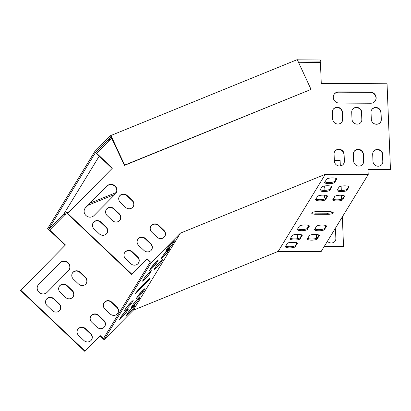 <?xml version="1.0" encoding="UTF-8"?>
<svg xmlns="http://www.w3.org/2000/svg" width="411" height="411" viewBox="0 0 411 411"><rect width="100%" height="100%" fill="white"/><g stroke="black" fill="none" stroke-linecap="round" stroke-linejoin="round"><path stroke-width="0.62" d="M64.594 214.953L64.024 213.715L48.472 229.451L47.635 228.655L94.756 151.577L110.461 135.687L124.435 165.397L311.04 89.413L297.271 59.621L110.667 135.604M69.629 211.444L64.024 213.715L99.2 156.185M108.052 141.703L111.15 136.642L95.599 152.373L94.756 151.577M90.199 203.091L116.39 192.456M64.373 215.179L63.803 213.941M110.857 135.296L124.625 165.094L124.435 165.397M124.625 165.094L311.04 89.413M48.472 229.451L95.599 152.373M319.645 62.4L320.446 61.09L320.4 59.97L297.374 59.842M320.446 61.09L297.893 60.962M312.149 212.559A5.076 1.325 177.7 0 0 315.905 213.155L327.346 213.217A5.076 1.325 177.7 0 0 332.782 212.256M333.074 199.176A5.076 1.325 177.7 0 0 338.335 199.803A5.076 1.325 177.7 0 0 342.784 198.534L344.392 195.898M297.682 228.901A5.076 1.325 177.7 0 0 302.943 229.528A5.076 1.325 177.7 0 0 307.387 228.259L309 225.618M315.91 199.078A5.076 1.325 177.7 0 0 321.176 199.705A5.076 1.325 177.7 0 0 325.62 198.436L327.233 195.8M314.841 228.999A5.076 1.325 177.7 0 0 320.107 229.626A5.076 1.325 177.7 0 0 324.551 228.357L326.164 225.716M324.998 181.868A5.076 1.325 177.7 0 0 330.264 182.494A5.076 1.325 177.7 0 0 334.708 181.225L336.321 178.585M285.732 246.097A5.076 1.325 177.7 0 0 290.993 246.723A5.076 1.325 177.7 0 0 295.442 245.454L297.055 242.819M337.369 189.8A5.076 1.325 177.7 0 0 342.635 190.427A5.076 1.325 177.7 0 0 347.079 189.163L348.692 186.522M307.685 238.354A5.076 1.325 177.7 0 0 312.946 238.981A5.076 1.325 177.7 0 0 317.395 237.717L319.008 235.077M320.21 189.702A5.076 1.325 177.7 0 0 325.471 190.329A5.076 1.325 177.7 0 0 329.92 189.06L331.528 186.424M290.526 238.257A5.076 1.325 177.7 0 0 295.786 238.883A5.076 1.325 177.7 0 0 300.23 237.62L301.844 234.979M368.02 169.548L390.265 169.671L390.45 169.368L387.049 83.762L321.268 83.387L320.436 62.405L298.499 62.277M180.367 233.155L151.207 262.655L104.086 339.727L133.246 310.228L180.367 233.155L325.317 174.31L368.215 174.557L368.004 169.24L390.45 169.368M324.52 246.03L343.514 246.138L342.353 216.859M324.33 246.333L343.329 246.446L343.514 246.138M148.643 273.166L148.597 273.248A5.076 0.344 -46.6 0 1 144.451 277.949M160.311 261.365L160.259 261.447A5.076 0.344 -46.6 0 1 156.118 266.148M155.343 262.819L155.296 262.896A5.076 0.344 -46.6 0 1 151.15 267.597M167.005 251.018L166.958 251.095A5.076 0.344 -46.6 0 1 162.813 255.801M171.798 243.178L171.752 243.261A5.076 0.344 -46.6 0 1 167.606 247.961M132.532 307.407L132.481 307.49A5.076 0.344 -46.6 0 1 128.335 312.19M137.32 299.573L137.274 299.655A5.076 0.344 -46.6 0 1 133.128 304.356M125.658 311.374L125.607 311.451A5.076 0.344 -46.6 0 1 121.466 316.157M130.415 302.989L130.364 303.071A5.076 0.344 -46.6 0 1 126.218 307.772M142.078 291.188L142.026 291.271A5.076 0.344 -46.6 0 1 137.885 295.971M111.756 137.957L96.626 153.262L112.383 168.186L67.671 213.417L131.962 274.307L147.215 258.873L147.03 259.177L150.179 262.161L103.433 338.628L100.279 335.643L100.094 335.951L104.086 339.727M67.568 213.586L64.861 214.686L49.69 230.032L65.447 244.956L20.55 290.495L84.841 351.379L100.094 335.951M84.841 351.379L100.279 335.643M131.962 274.307L147.03 259.177M142.632 280.929L144.502 277.867A5.076 0.344 -46.6 0 1 148.191 273.628A5.076 0.344 -46.6 0 1 151.392 270.741A5.076 0.344 -46.6 0 1 151.305 270.988L149.434 274.045A5.076 0.344 -46.6 0 1 145.746 278.283A5.076 0.344 -46.6 0 1 142.545 281.17A5.076 0.344 -46.6 0 1 142.632 280.929M154.295 269.128L156.165 266.071A5.076 0.344 -46.6 0 1 159.853 261.833A5.076 0.344 -46.6 0 1 163.059 258.94A5.076 0.344 -46.6 0 1 162.967 259.187L161.102 262.244A5.076 0.344 -46.6 0 1 157.408 266.482A5.076 0.344 -46.6 0 1 154.207 269.369A5.076 0.344 -46.6 0 1 154.295 269.128M149.332 270.577L151.202 267.52A5.076 0.344 -46.6 0 1 154.89 263.281A5.076 0.344 -46.6 0 1 158.091 260.389A5.076 0.344 -46.6 0 1 158.004 260.636L156.134 263.692A5.076 0.344 -46.6 0 1 152.445 267.931A5.076 0.344 -46.6 0 1 149.244 270.818A5.076 0.344 -46.6 0 1 149.332 270.577M160.994 258.776L162.864 255.719A5.076 0.344 -46.6 0 1 166.553 251.481A5.076 0.344 -46.6 0 1 169.758 248.593A5.076 0.344 -46.6 0 1 169.666 248.835L167.796 251.892A5.076 0.344 -46.6 0 1 164.107 256.13A5.076 0.344 -46.6 0 1 160.906 259.022A5.076 0.344 -46.6 0 1 160.994 258.776M174.459 240.995L172.589 244.057A5.076 0.344 -46.6 0 1 168.9 248.295A5.076 0.344 -46.6 0 1 165.7 251.183A5.076 0.344 -46.6 0 1 165.787 250.941L167.657 247.879A5.076 0.344 -46.6 0 1 171.346 243.641A5.076 0.344 -46.6 0 1 174.547 240.754A5.076 0.344 -46.6 0 1 174.459 240.995L174.31 240.856M126.516 315.17L128.386 312.113A5.076 0.344 -46.6 0 1 132.075 307.875A5.076 0.344 -46.6 0 1 135.281 304.983A5.076 0.344 -46.6 0 1 135.188 305.229L133.318 308.286A5.076 0.344 -46.6 0 1 129.629 312.524A5.076 0.344 -46.6 0 1 126.429 315.412A5.076 0.344 -46.6 0 1 126.516 315.17M131.309 307.33L133.179 304.274A5.076 0.344 -46.6 0 1 136.868 300.035A5.076 0.344 -46.6 0 1 140.069 297.148A5.076 0.344 -46.6 0 1 139.981 297.389L138.111 300.451A5.076 0.344 -46.6 0 1 134.423 304.685A5.076 0.344 -46.6 0 1 131.222 307.577A5.076 0.344 -46.6 0 1 131.309 307.33M119.647 319.131L121.517 316.074A5.076 0.344 -46.6 0 1 125.206 311.836A5.076 0.344 -46.6 0 1 128.407 308.949A5.076 0.344 -46.6 0 1 128.319 309.19L126.449 312.247A5.076 0.344 -46.6 0 1 122.761 316.485A5.076 0.344 -46.6 0 1 119.555 319.378A5.076 0.344 -46.6 0 1 119.647 319.131M124.399 310.747L126.269 307.69A5.076 0.344 -46.6 0 1 129.958 303.452A5.076 0.344 -46.6 0 1 133.164 300.564A5.076 0.344 -46.6 0 1 133.072 300.806L131.201 303.863A5.076 0.344 -46.6 0 1 127.513 308.101A5.076 0.344 -46.6 0 1 124.312 310.993A5.076 0.344 -46.6 0 1 124.399 310.747M136.062 298.946L137.932 295.889A5.076 0.344 -46.6 0 1 141.625 291.651A5.076 0.344 -46.6 0 1 144.826 288.763A5.076 0.344 -46.6 0 1 144.739 289.005L142.869 292.067A5.076 0.344 -46.6 0 1 139.175 296.305A5.076 0.344 -46.6 0 1 135.974 299.193A5.076 0.344 -46.6 0 1 136.062 298.946M145.782 283.354L138.009 291.219A5.076 0.344 -46.6 0 1 135.337 293.567A5.076 0.344 -46.6 0 1 139.642 288.548L147.421 280.677A5.076 0.344 -46.6 0 1 150.092 278.329A5.076 0.344 -46.6 0 1 145.782 283.354L145.263 282.86M151.207 262.655L147.215 258.873M163.881 230.283A5.076 4.829 -148.6 0 1 164.811 236.376A5.076 4.829 -148.6 0 1 157.079 237.168L151.823 232.194A5.076 4.829 -148.6 0 1 150.899 226.107A5.076 4.829 -148.6 0 1 158.631 225.31L163.881 230.283L163.696 230.592L158.441 225.618A5.076 4.829 31.4 0 0 150.806 226.261M150.76 243.559A5.076 4.829 -148.6 0 1 151.69 249.647A5.076 4.829 -148.6 0 1 143.958 250.443L138.702 245.47A5.076 4.829 -148.6 0 1 137.777 239.382A5.076 4.829 -148.6 0 1 145.509 238.585L150.76 243.559L150.575 243.867L145.319 238.889A5.076 4.829 31.4 0 0 137.685 239.536M137.639 256.834A5.076 4.829 -148.6 0 1 138.569 262.922A5.076 4.829 -148.6 0 1 130.837 263.718L125.581 258.745A5.076 4.829 -148.6 0 1 124.656 252.652A5.076 4.829 -148.6 0 1 132.388 251.861L137.639 256.834L137.454 257.142L132.198 252.164A5.076 4.829 31.4 0 0 124.564 252.811M370.224 92.054L338.762 91.874A5.8 5.518 31.4 0 0 334.035 94.448A5.8 5.518 31.4 0 0 334.076 100.14A5.8 5.518 31.4 0 0 339.203 103.069L370.665 103.248A5.8 5.518 31.4 0 0 375.392 100.674A5.8 5.518 31.4 0 0 375.351 94.982A5.8 5.518 31.4 0 0 370.224 92.054L370.039 92.362A5.8 5.518 -148.6 0 1 375.115 95.208A5.8 5.518 -148.6 0 1 375.3 100.829M382.985 161.353L382.708 154.361A5.076 4.829 31.4 0 0 373.368 151.685A5.076 4.829 31.4 0 0 372.695 154.3L372.972 161.297A5.076 4.829 31.4 0 0 382.307 163.974A5.076 4.829 31.4 0 0 382.985 161.353L382.795 161.662A5.076 4.829 -148.6 0 1 382.209 164.123M381.316 119.39L381.038 112.393A5.076 4.829 31.4 0 0 371.703 109.722A5.076 4.829 31.4 0 0 371.03 112.337L371.308 119.334A5.076 4.829 31.4 0 0 380.643 122.01A5.076 4.829 31.4 0 0 381.316 119.39L381.131 119.693A5.076 4.829 -148.6 0 1 380.545 122.159M363.678 161.246L363.401 154.248A5.076 4.829 31.4 0 0 354.061 151.572A5.076 4.829 31.4 0 0 353.388 154.192L353.666 161.184A5.076 4.829 31.4 0 0 363 163.861A5.076 4.829 31.4 0 0 363.678 161.246L363.488 161.549A5.076 4.829 -148.6 0 1 362.903 164.015M362.009 119.277L361.731 112.285A5.076 4.829 31.4 0 0 352.397 109.609A5.076 4.829 31.4 0 0 351.724 112.229L352.001 119.221A5.076 4.829 31.4 0 0 361.336 121.897A5.076 4.829 31.4 0 0 362.009 119.277L361.824 119.586A5.076 4.829 -148.6 0 1 361.238 122.052M344.372 161.133L344.094 154.14A5.076 4.829 31.4 0 0 334.76 151.464A5.076 4.829 31.4 0 0 334.081 154.084L334.359 161.076A5.076 4.829 31.4 0 0 343.694 163.753A5.076 4.829 31.4 0 0 344.372 161.133L344.182 161.441A5.076 4.829 -148.6 0 1 343.601 163.902M342.702 119.169L342.425 112.177A5.076 4.829 31.4 0 0 333.09 109.501A5.076 4.829 31.4 0 0 332.417 112.116L332.694 119.113A5.076 4.829 31.4 0 0 342.029 121.79A5.076 4.829 31.4 0 0 342.702 119.169L342.517 119.473A5.076 4.829 -148.6 0 1 341.931 121.939M94.042 215.549A5.8 5.518 -148.6 0 1 86.438 215.914A5.8 5.518 -148.6 0 1 84.892 208.541A5.8 5.518 -148.6 0 1 85.637 207.586L107.024 185.957A5.8 5.518 -148.6 0 1 114.628 185.587A5.8 5.518 -148.6 0 1 116.174 192.959A5.8 5.518 -148.6 0 1 115.424 193.915L94.042 215.549M106.125 226.99A5.076 4.829 -148.6 0 1 107.05 233.078A5.076 4.829 -148.6 0 1 99.318 233.869L94.068 228.896A5.076 4.829 -148.6 0 1 93.138 222.808A5.076 4.829 -148.6 0 1 100.87 222.012L106.125 226.99L105.935 227.293L100.685 222.32A5.076 4.829 31.4 0 0 93.05 222.962M119.247 213.715A5.076 4.829 -148.6 0 1 120.171 219.803A5.076 4.829 -148.6 0 1 112.439 220.599L107.189 215.621A5.076 4.829 -148.6 0 1 106.259 209.533A5.076 4.829 -148.6 0 1 113.991 208.737L119.247 213.715L119.056 214.018L113.806 209.045A5.076 4.829 31.4 0 0 106.172 209.687M132.368 200.44A5.076 4.829 -148.6 0 1 133.298 206.528A5.076 4.829 -148.6 0 1 125.561 207.324L120.31 202.346A5.076 4.829 -148.6 0 1 119.38 196.258A5.076 4.829 -148.6 0 1 127.112 195.466L132.368 200.44L132.178 200.743L126.927 195.77A5.076 4.829 31.4 0 0 119.293 196.412M164.713 236.525A5.076 4.829 31.4 0 0 163.696 230.592M151.592 249.801A5.076 4.829 31.4 0 0 150.575 243.867M138.471 263.076A5.076 4.829 31.4 0 0 137.454 257.142M67.671 213.417L67.486 213.725L131.777 274.61M96.626 153.262L96.436 153.57L112.136 168.433M333.943 94.602A5.8 5.518 -148.6 0 1 338.577 92.182L370.039 92.362M373.28 151.839A5.076 4.829 -148.6 0 1 382.518 154.664L382.795 161.662M371.611 109.876A5.076 4.829 -148.6 0 1 380.853 112.701L381.131 119.693M353.974 151.726A5.076 4.829 -148.6 0 1 363.211 154.557L363.488 161.549M352.309 109.763A5.076 4.829 -148.6 0 1 361.546 112.593L361.824 119.586M334.667 151.618A5.076 4.829 -148.6 0 1 343.904 154.444L344.182 161.441M333.002 109.655A5.076 4.829 -148.6 0 1 342.24 112.48L342.517 119.473M116.077 193.113A5.8 5.518 31.4 0 0 114.366 185.839A5.8 5.518 31.4 0 0 106.834 186.26L85.452 207.894A5.8 5.518 31.4 0 0 84.8 208.696M106.958 233.227A5.076 4.829 31.4 0 0 105.935 227.293M120.079 219.952A5.076 4.829 31.4 0 0 119.056 214.018M133.2 206.676A5.076 4.829 31.4 0 0 132.178 200.743M133.246 310.228L278.19 251.388L321.094 251.63L368.215 174.557M49.69 230.032L49.505 230.34L65.2 245.208M103.87 303.03A5.076 4.829 -148.6 0 1 111.504 302.388L116.76 307.361A5.076 4.829 -148.6 0 1 117.777 313.295M90.749 316.306A5.076 4.829 -148.6 0 1 98.383 315.663L103.639 320.637A5.076 4.829 -148.6 0 1 104.656 326.57M77.628 329.581A5.076 4.829 -148.6 0 1 85.262 328.939L90.518 333.912A5.076 4.829 -148.6 0 1 91.535 339.846M335.273 240.892A5.076 4.829 31.4 0 0 335.859 238.431L335.582 231.434A5.076 4.829 31.4 0 0 334.878 229.086M333.609 198.929A5.076 4.829 31.4 0 0 334.133 197.444M325.312 185.885A5.076 4.829 31.4 0 0 324.68 186.645M316.552 238.288L316.403 234.465M315.776 229.353A5.076 4.829 31.4 0 0 315.191 228.424M307.757 227.658A5.076 4.829 31.4 0 0 307.038 228.501M297.24 238.729A5.076 4.829 31.4 0 0 297.245 238.21L297.091 234.327M37.863 285.465A5.8 5.518 -148.6 0 1 38.516 284.664L59.898 263.03A5.8 5.518 -148.6 0 1 67.43 262.608A5.8 5.518 -148.6 0 1 69.14 269.883M46.114 299.732A5.076 4.829 -148.6 0 1 53.749 299.09L58.999 304.063A5.076 4.829 -148.6 0 1 60.021 309.997M59.235 286.457A5.076 4.829 -148.6 0 1 66.87 285.815L72.12 290.788A5.076 4.829 -148.6 0 1 73.143 296.721M72.357 273.181A5.076 4.829 -148.6 0 1 79.991 272.539L85.241 277.512A5.076 4.829 -148.6 0 1 86.264 283.451M341.649 199.217L341.495 195.261M341.305 190.468L341.135 186.204M340.329 165.946L340.118 160.531L334.338 160.501M115.023 194.321L88.041 205.274M20.735 290.192L85.026 351.076M111.694 302.08L116.945 307.053A5.076 4.829 -148.6 0 1 117.875 313.146A5.076 4.829 -148.6 0 1 110.143 313.937L104.887 308.964A5.076 4.829 -148.6 0 1 103.962 302.876A5.076 4.829 -148.6 0 1 111.694 302.08L111.504 302.388M98.573 315.355L103.824 320.328A5.076 4.829 -148.6 0 1 104.754 326.421A5.076 4.829 -148.6 0 1 97.022 327.213L91.766 322.239A5.076 4.829 -148.6 0 1 90.841 316.151A5.076 4.829 -148.6 0 1 98.573 315.355L98.383 315.663M85.452 328.63L90.703 333.604A5.076 4.829 -148.6 0 1 91.632 339.692A5.076 4.829 -148.6 0 1 83.901 340.488L78.645 335.515A5.076 4.829 -148.6 0 1 77.72 329.427A5.076 4.829 -148.6 0 1 85.452 328.63L85.262 328.939M326.591 179.268A5.8 5.518 31.4 0 0 327.433 178.662M327.408 241.303A5.076 4.829 31.4 0 0 336.049 238.123L335.772 231.131A5.076 4.829 31.4 0 0 335.063 228.783M324.336 195.163L324.371 196.104A5.076 4.829 31.4 0 0 325.276 198.76M333.326 199.309A5.076 4.829 31.4 0 0 334.318 197.136M325.199 185.9A5.076 4.829 31.4 0 0 324.094 189.106L324.145 190.37M316.742 238.205A5.076 4.829 31.4 0 0 316.742 238.015L316.598 234.481M316.131 229.436A5.076 4.829 31.4 0 0 315.381 228.12M307.942 227.355A5.076 4.829 31.4 0 0 306.966 228.629M290.531 242.315A5.076 4.829 31.4 0 0 294.882 242.243M297.4 238.704A5.076 4.829 31.4 0 0 297.436 237.902L297.292 234.316M68.488 270.685L47.106 292.319A5.8 5.518 -148.6 0 1 39.502 292.683A5.8 5.518 -148.6 0 1 37.956 285.311A5.8 5.518 -148.6 0 1 38.706 284.361L60.088 262.727A5.8 5.518 -148.6 0 1 67.692 262.357A5.8 5.518 -148.6 0 1 69.238 269.729A5.8 5.518 -148.6 0 1 68.488 270.685M53.933 298.787L59.189 303.76A5.076 4.829 -148.6 0 1 60.119 309.848A5.076 4.829 -148.6 0 1 52.382 310.644L47.131 305.666A5.076 4.829 -148.6 0 1 46.202 299.578A5.076 4.829 -148.6 0 1 53.933 298.787L53.749 299.09M67.055 285.511L72.31 290.485A5.076 4.829 -148.6 0 1 73.24 296.572A5.076 4.829 -148.6 0 1 65.508 297.369L60.253 292.391A5.076 4.829 -148.6 0 1 59.323 286.303A5.076 4.829 -148.6 0 1 67.055 285.511L66.87 285.815M80.181 272.236L85.431 277.209A5.076 4.829 -148.6 0 1 86.361 283.297A5.076 4.829 -148.6 0 1 78.629 284.093L73.374 279.115A5.076 4.829 -148.6 0 1 72.444 273.027A5.076 4.829 -148.6 0 1 80.181 272.236L79.991 272.539M325.317 174.31L278.19 251.388M327.392 214.337A5.076 1.325 177.7 0 0 333.28 212.795A5.076 1.325 177.7 0 0 329.026 211.66L317.59 211.593A5.076 1.325 177.7 0 0 311.697 213.134A5.076 1.325 177.7 0 0 315.951 214.27L327.392 214.337L327.346 213.217M344.695 196.597A5.076 1.325 177.7 0 0 344.762 196.366A5.076 1.325 177.7 0 0 340.077 195.23A5.076 1.325 177.7 0 0 334.688 196.54L332.818 199.597A5.076 1.325 177.7 0 0 332.751 199.828A5.076 1.325 177.7 0 0 337.436 200.964A5.076 1.325 177.7 0 0 342.825 199.654L344.68 196.139M309.303 226.317A5.076 1.325 177.7 0 0 309.37 226.091A5.076 1.325 177.7 0 0 304.685 224.956A5.076 1.325 177.7 0 0 299.29 226.261L297.425 229.323A5.076 1.325 177.7 0 0 297.358 229.549A5.076 1.325 177.7 0 0 302.044 230.684A5.076 1.325 177.7 0 0 307.433 229.379L309.288 225.865M327.536 196.499A5.076 1.325 177.7 0 0 327.603 196.268A5.076 1.325 177.7 0 0 322.912 195.133A5.076 1.325 177.7 0 0 317.523 196.443L315.653 199.499A5.076 1.325 177.7 0 0 315.586 199.731A5.076 1.325 177.7 0 0 320.277 200.861A5.076 1.325 177.7 0 0 325.666 199.556L327.516 196.042M326.462 226.415A5.076 1.325 177.7 0 0 326.529 226.189A5.076 1.325 177.7 0 0 321.844 225.053A5.076 1.325 177.7 0 0 316.455 226.358L314.585 229.42A5.076 1.325 177.7 0 0 314.518 229.646A5.076 1.325 177.7 0 0 319.203 230.782A5.076 1.325 177.7 0 0 324.592 229.477L326.447 225.963M324.741 182.289A5.076 1.325 177.7 0 0 324.675 182.515A5.076 1.325 177.7 0 0 329.365 183.65A5.076 1.325 177.7 0 0 334.754 182.345L336.624 179.283A5.076 1.325 177.7 0 0 336.691 179.057A5.076 1.325 177.7 0 0 332.001 177.922A5.076 1.325 177.7 0 0 326.611 179.227L324.741 182.289M297.353 243.518A5.076 1.325 177.7 0 0 297.42 243.286A5.076 1.325 177.7 0 0 292.735 242.151A5.076 1.325 177.7 0 0 287.346 243.456L285.475 246.518A5.076 1.325 177.7 0 0 285.409 246.749A5.076 1.325 177.7 0 0 290.094 247.879A5.076 1.325 177.7 0 0 295.483 246.574L297.338 243.06M348.996 187.221A5.076 1.325 177.7 0 0 349.057 186.99A5.076 1.325 177.7 0 0 344.372 185.854A5.076 1.325 177.7 0 0 338.983 187.164L337.112 190.221A5.076 1.325 177.7 0 0 337.046 190.452A5.076 1.325 177.7 0 0 341.731 191.588A5.076 1.325 177.7 0 0 347.125 190.278L348.975 186.769M319.306 235.775A5.076 1.325 177.7 0 0 319.373 235.544A5.076 1.325 177.7 0 0 314.687 234.414A5.076 1.325 177.7 0 0 309.298 235.719L307.428 238.776A5.076 1.325 177.7 0 0 307.361 239.007A5.076 1.325 177.7 0 0 312.047 240.142A5.076 1.325 177.7 0 0 317.436 238.832L319.29 235.323M331.831 187.123A5.076 1.325 177.7 0 0 331.898 186.892A5.076 1.325 177.7 0 0 327.213 185.757A5.076 1.325 177.7 0 0 321.823 187.067L319.953 190.123A5.076 1.325 177.7 0 0 319.886 190.355A5.076 1.325 177.7 0 0 324.572 191.49A5.076 1.325 177.7 0 0 329.961 190.18L331.816 186.671M302.147 235.678A5.076 1.325 177.7 0 0 302.213 235.446A5.076 1.325 177.7 0 0 297.523 234.311A5.076 1.325 177.7 0 0 292.134 235.621L290.264 238.678A5.076 1.325 177.7 0 0 290.202 238.909A5.076 1.325 177.7 0 0 294.887 240.045A5.076 1.325 177.7 0 0 300.277 238.734L302.126 235.226M300.23 237.62L300.277 238.734M329.92 189.06L329.961 190.18M317.395 237.717L317.436 238.832M347.079 189.163L347.125 190.278M295.442 245.454L295.483 246.574M334.708 181.225L334.754 182.345M336.604 178.831L336.624 179.283M324.551 228.357L324.592 229.477M325.62 198.436L325.666 199.556M307.387 228.259L307.433 229.379M342.784 198.534L342.825 199.654M338.577 92.182L338.762 91.874M315.905 213.155L315.951 214.27M335.582 231.434L335.772 231.131M335.859 238.431L336.049 238.123M382.518 154.664L382.708 154.361M380.853 112.701L381.038 112.393M316.578 238.277L316.742 238.015M363.211 154.557L363.401 154.248M361.546 112.593L361.731 112.285M297.245 238.21L297.436 237.902M343.904 154.444L344.094 154.14M342.24 112.48L342.425 112.177M59.898 263.03L60.088 262.727M38.516 284.664L38.706 284.361M85.452 207.894L85.637 207.586M106.834 186.26L107.024 185.957M90.518 333.912L90.703 333.604M132.198 252.164L132.388 251.861M58.999 304.063L59.189 303.76M100.685 222.32L100.87 222.012M103.639 320.637L103.824 320.328M145.319 238.889L145.509 238.585M72.12 290.788L72.31 290.485M113.806 209.045L113.991 208.737M116.76 307.361L116.945 307.053M158.441 225.618L158.631 225.31M85.241 277.512L85.431 277.209M126.927 195.77L127.112 195.466M132.481 307.49L133.318 308.286M171.752 243.261L172.589 244.057M137.274 299.655L138.111 300.451M166.958 251.095L167.796 251.892M125.607 311.451L126.449 312.247M155.296 262.896L156.134 263.692M130.364 303.071L131.201 303.863M160.259 261.447L161.102 262.244M142.026 291.271L142.869 292.067M148.597 273.248L149.434 274.045M137.531 290.772L138.009 291.219"/></g></svg>
